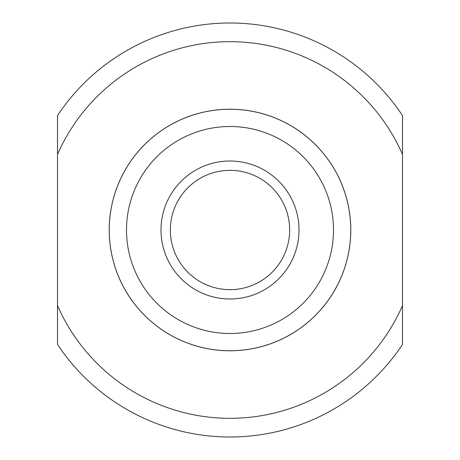 <?xml version="1.0" encoding="UTF-8"?>
<svg xmlns="http://www.w3.org/2000/svg" width="460" height="460" viewBox="0 0 460 460"><rect width="100%" height="100%" fill="white"/><g stroke="black" fill="none" stroke-linecap="round" stroke-linejoin="round"><path stroke-width="0.69" d="M57.5 305.572A188.33 188.33 0 0 0 402.5 305.572L402.5 154.428A188.33 188.33 0 0 0 57.5 154.428L57.5 344.425A207 207 0 0 0 402.5 344.425L402.5 305.572M57.5 154.428L57.5 115.575A207 207 0 0 1 402.5 115.575L402.5 154.428M350.784 230A120.784 120.784 0 0 1 230 350.784A120.784 120.784 0 0 1 109.215 230A120.784 120.784 0 0 1 230 109.215A120.784 120.784 0 0 1 350.784 230M126.5 230A103.5 103.5 0 0 0 230 333.5A103.5 103.5 0 0 0 333.5 230A103.5 103.5 0 0 0 230 126.5A103.5 103.5 0 0 0 126.5 230M109.25 230A120.75 120.75 0 0 0 230 350.75A120.75 120.75 0 0 0 350.75 230A120.75 120.75 0 0 0 230 109.25A120.75 120.75 0 0 0 109.25 230M230 289.662A59.662 59.662 0 0 1 170.338 230A59.662 59.662 0 0 1 230 170.338A59.662 59.662 0 0 1 289.662 230A59.662 59.662 0 0 1 230 289.662M230 299A69 69 0 0 1 161 230A69 69 0 0 1 230 161A69 69 0 0 1 299 230A69 69 0 0 1 230 299"/></g></svg>
